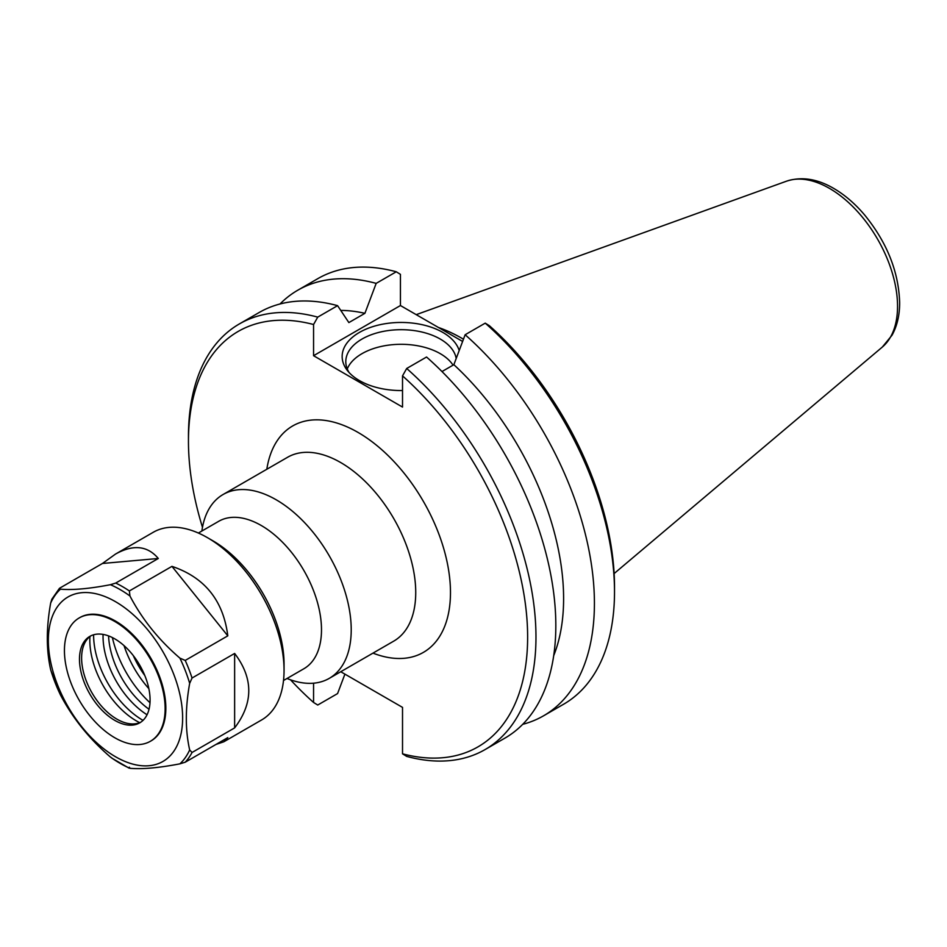 <?xml version="1.0" encoding="UTF-8"?>
<svg xmlns="http://www.w3.org/2000/svg" width="947" height="947" viewBox="0 0 947 947"><rect width="100%" height="100%" fill="white"/><g stroke="black" fill="none" stroke-linecap="round" stroke-linejoin="round"><path stroke-width="1.42" d="M463.462 339.204A172.011 99.317 -120 0 0 438.437 327.484M287.012 678.478A106.159 61.295 -120 0 0 329.236 678.383A106.159 61.295 -120 0 0 351.219 629.779A106.159 61.295 -120 0 0 304.887 522.945A106.159 61.295 -120 0 0 223.078 494.512A106.159 61.295 -120 0 0 201.877 531.018M402.522 375.876A239.84 138.475 60 0 1 527.633 637.082A239.84 138.475 60 0 1 402.522 753.824L406.689 756.393A245.735 141.872 -120 0 0 485.077 749.574A245.735 141.872 -120 0 0 529.989 581.411A245.735 141.872 -120 0 0 406.689 368.49L402.522 375.876L402.522 407.068L313.564 355.705L313.564 324.513L317.73 317.127A245.735 141.872 -120 0 0 239.342 323.945A245.735 141.872 -120 0 0 188.453 436.437L188.453 441.255A239.84 138.475 60 0 1 313.564 324.513M344.909 674.122L337.582 693.571L317.73 705.03L313.564 702.461A239.84 138.475 60 0 1 290.504 679.804M202.48 527.337A239.84 138.475 60 0 1 188.453 441.255M313.564 702.461L313.564 683.189M340.754 671.731L402.522 707.385L402.522 753.824M144.82 675.566A64.775 37.395 60 0 1 133.302 655.62M283.508 680.502L303.857 668.76A85.135 49.149 -120 0 0 321.495 629.779A85.135 49.149 -120 0 0 284.325 544.111A85.135 49.149 -120 0 0 218.721 521.3L198.373 533.043M124.021 645.605A73.345 42.343 -120 0 0 148.845 688.623M280.016 303.987A245.735 141.872 60 0 1 297.796 290.208L317.884 278.607A245.735 141.872 60 0 1 396.272 271.777L400.439 274.358L400.439 305.538L462.61 341.441M614.508 591.733L614.508 586.915A239.84 138.475 -120 0 0 489.398 325.721L485.231 323.14A245.735 141.872 60 0 1 614.508 591.733A245.735 141.872 60 0 1 563.619 704.225L543.531 715.825A245.735 141.872 60 0 1 522.708 724.325M453.033 365.163A55.34 31.949 0 0 0 397.716 344.365A55.34 31.949 0 0 0 347.253 368.951M402.522 390.543A58.974 34.045 180 0 1 359.434 380.587A58.974 34.045 180 0 1 347.3 370.407A58.974 34.045 180 0 1 383.784 323.957A58.974 34.045 180 0 1 459.188 350.52M456.194 358.475A55.34 31.949 0 0 0 398.379 329.734A55.34 31.949 0 0 0 345.797 361.647A55.34 31.949 0 0 0 349.112 372.55M485.077 749.574L504.929 738.115A245.735 141.872 -120 0 0 549.84 569.952A245.735 141.872 -120 0 0 426.552 357.019L406.689 368.49M317.73 317.127L337.582 305.656A245.735 141.872 -120 0 0 259.194 312.486L239.342 323.945M485.231 323.14L465.143 334.741A245.735 141.872 60 0 1 588.43 547.662A245.735 141.872 60 0 1 543.531 715.825M465.143 334.741L453.862 364.69A218.118 125.927 60 0 1 553.699 655.655M453.862 364.69L441.977 371.555M400.439 305.538L313.564 355.705M337.582 305.656L348.863 322.584L364.903 313.327L376.172 283.378L396.272 271.777M340.766 310.415A218.118 125.927 60 0 1 364.903 313.327M297.796 290.208A245.735 141.872 60 0 1 376.172 283.378M147.057 714.76A65.012 37.537 60 0 1 103.069 634.407M108.574 635.911A65.012 37.537 -120 0 0 149.022 709.256M143.021 720.371A69.652 40.212 60 0 1 93.599 634.774M139.694 722.668A65.781 37.975 60 0 1 96.061 670.76A65.781 37.975 60 0 1 89.941 636.514M51.825 599.273L50.664 603.073C46.214 627.837 46.214 650.044 50.664 669.671L51.079 671.032M59.815 693.547L60.442 694.873C72.647 718.157 89.302 738.873 110.397 757.008L113.095 758.926M129.372 767.2L129.952 768.301C142.145 769.378 158.8 767.899 179.906 763.838L185.221 762.205L227.801 737.618L223.812 741.785L216.011 744.425M234.631 653.442C253.476 678.265 253.476 703.088 234.631 727.9L192.04 752.486L189.672 749.929C185.221 730.303 185.221 708.096 189.672 683.332L192.04 678.028L234.631 653.442L234.631 727.9M171.952 566.365C204.706 577.386 223.326 600.54 227.801 635.839L185.221 660.426L179.906 658.129C158.8 639.983 142.145 619.267 129.952 595.994L129.372 590.952L171.952 566.365L227.801 635.839M59.862 588.063L102.454 563.477L115.451 554.113C133.219 544.205 147.507 545.661 158.303 558.481L115.712 583.068L110.397 584.701C89.302 588.762 72.647 590.241 60.442 589.164L59.389 588.418L51.813 599.273M115.451 554.113L153.248 532.285A108.36 62.561 60 0 1 207.429 537.647A108.36 62.561 60 0 1 284.053 670.358A108.36 62.561 60 0 1 261.609 719.957L223.812 741.785M102.454 563.477L158.303 558.481M57.341 684.397A94.949 54.819 60 0 1 115.487 601.676A94.949 54.819 60 0 1 173.632 751.539A94.949 54.819 60 0 1 57.341 684.397M79.536 617.752A71.203 41.112 60 0 1 79.891 617.539A71.203 41.112 60 0 1 151.094 658.65A71.203 41.112 60 0 1 151.094 740.874A71.203 41.112 60 0 1 150.739 741.075M207.429 537.647L212.909 540.808A100.619 58.087 60 0 1 284.053 664.036L284.053 670.358M149.993 702.721A79.335 45.799 60 0 1 117.535 654.318A79.335 45.799 60 0 1 112.385 637.568M140.783 722.194A49.919 28.824 60 0 1 129.502 723.733A49.919 28.824 60 0 1 86.343 681.118A49.919 28.824 60 0 1 83.94 644.8A49.919 28.824 60 0 1 90.912 635.804M84.212 682.349A49.919 28.824 60 0 1 89.823 636.384A49.919 28.824 60 0 1 139.742 665.208A49.919 28.824 60 0 1 139.742 722.845A49.919 28.824 60 0 1 84.212 682.349M71.179 683.509A71.203 41.112 60 0 1 79.181 617.953A71.203 41.112 60 0 1 150.384 659.065A71.203 41.112 60 0 1 150.384 741.276A71.203 41.112 60 0 1 71.179 683.509M223.078 494.512L287.592 457.271A106.159 61.295 60 0 1 369.389 485.704A106.159 61.295 60 0 1 415.733 592.538A106.159 61.295 60 0 1 393.739 641.131L329.236 678.383M372.976 653.122A130.733 75.476 -120 0 0 450.476 592.538A130.733 75.476 -120 0 0 365.53 437.1A130.733 75.476 -120 0 0 266.817 469.262M882.308 347.076L892.027 335.226C897.14 325.946 899.686 315.091 899.65 302.649C898.679 271.742 887.031 242.539 864.694 215.052C855.094 203.712 844.712 194.798 833.549 188.311C817.095 178.77 801.422 176.391 786.531 181.185A96.286 55.589 60 0 1 858.728 212.909A96.286 55.589 60 0 1 897.543 306.307A96.286 55.589 60 0 1 882.308 347.076L614.13 573.551M115.712 583.068A108.36 62.561 60 0 1 129.372 590.952M185.221 660.426A108.36 62.561 60 0 1 192.04 678.028M192.04 752.486A108.36 62.561 60 0 1 185.221 762.205M50.664 603.073A106.419 61.437 60 0 1 60.442 589.164M110.397 584.701A106.419 61.437 60 0 1 129.952 595.994M179.906 658.129A106.419 61.437 60 0 1 189.672 683.332M189.672 749.929A106.419 61.437 60 0 1 179.906 763.838M129.952 768.301A106.419 61.437 60 0 1 110.397 757.008M60.442 694.873A106.419 61.437 60 0 1 54.997 682.325A106.419 61.437 60 0 1 50.664 669.671M786.531 181.185L416.218 314.653M111.758 758.097L129.005 768.112M50.866 670.429L60.087 694.175M150.384 741.276L151.094 740.874M79.181 617.953L79.891 617.539"/></g></svg>
